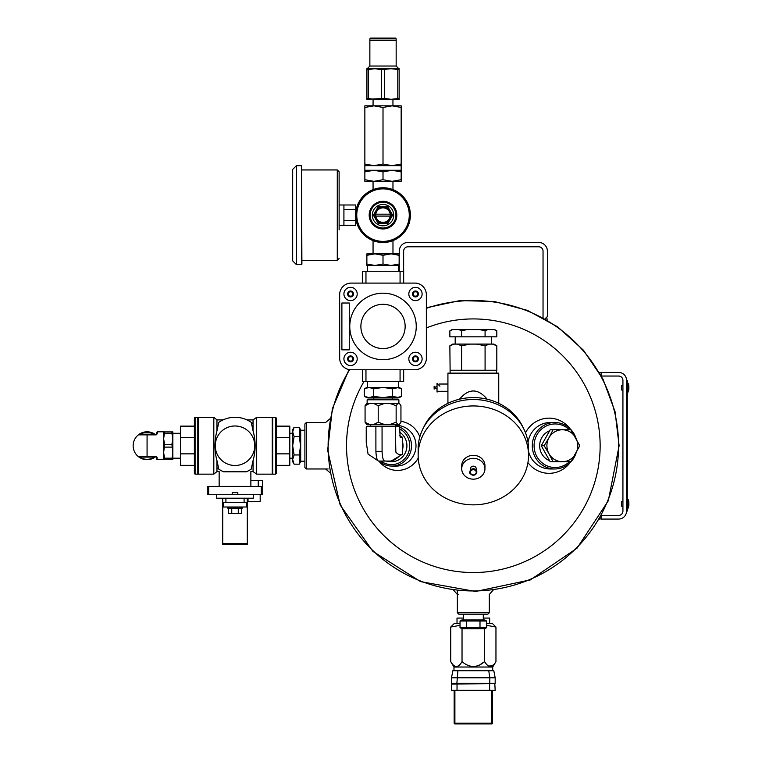 <?xml version="1.0" encoding="UTF-8"?>
<svg xmlns="http://www.w3.org/2000/svg" width="762" height="762" viewBox="0 0 762 762"><rect width="100%" height="100%" fill="white"/><g stroke="black" fill="none" stroke-linecap="round" stroke-linejoin="round"><path stroke-width="1.14" d="M399.278 251.146L399.278 271.262L399.278 251.146A8.715 8.715 0 0 1 407.994 242.44L538.686 242.44A8.715 8.715 0 0 1 547.392 251.146L547.392 316.497L545.059 318.84L546.773 317.116L547.164 320.05M403.641 251.146A4.353 4.353 0 0 1 407.994 246.793A4.353 4.353 0 0 0 403.641 251.146L403.641 271.262M407.994 246.793L538.686 246.793A4.353 4.353 0 0 1 543.039 251.146L543.039 317.716M538.686 246.793A4.353 4.353 0 0 1 543.039 251.146M407.994 242.44L538.686 242.44M489.309 612.734L487.861 614.182L458.819 614.182L457.362 612.734L489.309 612.734L489.309 594.446L491.823 591.607M457.362 590.95L457.362 612.734M306.343 468.973L304.895 467.525L304.895 423.958L306.343 422.51L306.343 468.973L328.127 468.973M399.621 428.844A18.879 18.231 90 0 1 407.099 455.495A18.879 18.231 90 0 1 380.838 461.058M399.621 432.159A15.973 15.431 90 0 1 405.689 451.98A15.973 15.431 90 0 1 387.696 461.22M395.592 425.777A20.326 19.641 90 0 1 397.173 426.168M399.621 427.063A20.326 19.641 90 0 1 411.099 449.837A20.326 19.641 90 0 1 391.868 466.068A20.326 19.641 90 0 1 378.962 461.058M426.349 308.343A145.209 145.209 0 0 1 618.553 445.741A145.209 145.209 0 0 1 433.826 585.473A145.209 145.209 0 0 1 349.634 369.684M527.933 462.582A27.584 26.641 90 0 0 569.947 462.839M569.947 428.644A27.584 26.641 90 0 0 525.494 432.816M528.523 451.495A23.231 22.441 90 0 0 550.259 468.973L554.746 468.973A23.231 22.441 90 0 0 576.034 453.104M576.034 438.369A23.231 22.441 90 0 0 554.746 422.51L550.259 422.51A23.231 22.441 90 0 0 528.037 442.474M395.592 425.406L396.364 425.406A20.326 19.641 90 0 1 415.995 445.741A20.326 19.641 90 0 1 396.364 466.068L391.868 466.068M400.945 421.31A24.679 23.841 90 0 1 419.833 436.883M418.233 458.057A24.679 23.841 90 0 1 378.885 461.058M330.517 419.529L330.775 418.157L325.593 422.51L306.343 422.51M325.593 468.973L330.775 473.326M454.6 589.731L453.009 589.521L457.362 594.446L458.153 594.551M492.071 589.731L493.662 589.521L489.309 594.446M493.643 589.521L492.843 589.626M549.516 430.825A16.012 15.459 90 0 0 539.658 445.741A16.012 15.459 90 0 0 549.516 460.658M554.069 461.705A16.012 15.459 90 0 0 556.184 461.705M556.184 429.768A16.012 15.459 90 0 0 554.069 429.768M569.433 429.768A21.784 21.041 90 0 0 546.706 425.777A21.784 21.041 90 0 0 534.086 445.741A21.784 21.041 90 0 0 546.706 465.706A21.784 21.041 90 0 0 569.433 461.705M554.746 422.51A23.231 22.441 90 0 0 532.305 445.741A23.231 22.441 90 0 0 554.746 468.973M601.142 518.855L599.294 519.093M600.504 516.979L601.142 517.617M601.142 372.628L599.294 372.38M600.504 374.494L601.142 373.856M601.351 515.436L618.563 515.436A4.353 4.353 0 0 0 622.925 511.083L622.925 380.39A4.353 4.353 0 0 0 618.563 376.037L601.351 376.037M627.278 506.73L626.554 506.73L626.554 511.083L626.554 380.39L627.278 380.39L627.278 511.083L626.554 511.083A7.982 7.982 0 0 1 618.563 519.074L601.142 519.074L601.142 515.826M627.278 384.753L626.554 384.753L626.554 380.39A7.982 7.982 0 0 0 618.563 372.408L601.142 372.408L601.142 375.647M622.925 389.982L621.468 389.982L621.468 385.334L622.925 385.334M628.107 392.049L628.86 385.782A10.963 10.963 0 0 0 628.107 383.267L628.107 392.049L627.774 383.048L627.278 391.906L628.107 392.049M622.925 506.149L621.468 506.149L621.468 501.501L622.925 501.501M628.107 508.216L628.86 501.948A10.963 10.963 0 0 0 628.107 499.434L628.107 508.216L627.774 499.215L627.278 508.073L628.107 508.216M383.01 187.757A27.365 27.365 0 0 1 406.718 228.81A27.365 27.365 0 0 1 359.312 228.81A27.365 27.365 0 0 1 383.01 187.757M383.01 188.871A26.26 26.26 0 0 1 405.755 228.257A26.26 26.26 0 0 1 360.274 228.257A26.26 26.26 0 0 1 383.01 188.871M383.01 228.962A13.83 13.83 0 0 0 394.992 208.216A13.83 13.83 0 0 0 371.037 208.216A13.83 13.83 0 0 0 383.01 228.962M375.809 216.084L390.211 216.084A7.268 7.268 0 0 1 375.809 216.084A7.268 7.268 0 0 1 383.01 207.864A7.268 7.268 0 0 1 390.211 214.17L375.809 214.17M390.211 216.084A7.268 7.268 0 0 0 390.211 214.17M375.78 210.95A8.353 8.353 0 0 1 390.249 210.95A8.353 8.353 0 0 1 383.01 223.485A8.353 8.353 0 0 1 375.78 210.95L373.37 215.132L378.19 223.485L387.839 223.485L392.659 215.132L387.839 206.778L378.19 206.778L375.78 210.95M383.01 202.216A12.906 12.906 0 0 1 394.192 221.58A12.906 12.906 0 0 1 371.837 221.58A12.906 12.906 0 0 1 383.01 202.216A12.906 12.906 0 0 1 394.192 221.58A12.906 12.906 0 0 1 371.837 221.58A12.906 12.906 0 0 1 383.01 202.216M395.421 38.1L370.599 38.1L369.865 38.833L396.164 38.833L395.421 38.1M396.164 66.027L396.164 40.462L369.865 40.462L369.865 66.027L367.17 68.713L398.85 68.713L396.164 66.027L369.865 66.027M366.874 98.393L374.942 99.327L391.077 99.327L384.381 98.393L366.874 99.327L366.874 68.713L374.942 68.713L381.648 69.647L391.077 68.713L399.145 68.713L399.145 69.647L391.077 68.713M399.145 98.393L391.077 99.327L399.145 99.327L399.145 69.647M369.865 38.833L369.865 40.281L396.164 40.281L396.164 38.833M366.874 69.647L374.942 68.713M368.246 98.393L368.246 69.647M384.381 98.393L384.381 69.647M381.648 98.393L381.648 69.647M397.783 98.393L397.783 69.647M401.164 164.04L401.164 107.452L392.087 105.823L383.01 107.452L373.932 105.823L364.865 107.452L364.865 164.04L373.932 165.659L383.01 164.04L392.087 165.659L401.164 164.04L401.164 165.659L364.865 165.659L364.865 164.04M383.01 107.452L383.01 164.04M383.01 171.888L373.932 170.269L401.164 170.269L401.164 171.888L392.087 170.269L383.01 171.888L383.01 179.718L373.932 181.337L364.865 179.718L364.865 181.337L392.087 181.337L383.01 179.718M364.865 171.888L364.865 170.269L373.932 170.269L364.865 171.888L364.865 179.718M364.865 107.452L364.865 105.823L373.932 105.823L373.056 105.823L373.075 99.327M401.164 107.452L401.164 105.823L392.087 105.823L392.963 105.823L392.954 99.327M401.164 171.888L401.164 181.337L392.087 181.337L392.973 181.337L392.954 189.633M401.164 179.718L392.087 181.337M373.932 105.823L392.087 105.823M373.066 189.633L373.056 181.337L373.942 181.337M402.374 369.77L400.069 369.808L400.069 381.61L362.36 381.61L362.36 369.77M403.67 283.093L403.67 271.262L400.069 271.262L400.069 283.054L402.374 283.093M400.069 271.262L362.36 271.262L362.36 283.093M363.645 283.093L365.96 283.054L365.96 271.262M350.368 369.77L414.766 369.77A11.62 11.62 0 0 0 426.349 359.073L426.349 294.675A11.62 11.62 0 0 0 415.661 283.093L351.253 283.093A11.62 11.62 0 0 0 339.671 293.789L339.671 358.188A11.62 11.62 0 0 0 350.368 369.77L414.766 369.77M403.67 369.77L403.67 381.61L400.069 381.61M365.96 381.61L365.96 369.808L363.645 369.77M349.263 303.009L349.263 349.853L341.89 349.853L341.89 303.009L349.263 303.009M343.919 293.97A6.639 6.639 0 0 0 350.558 300.609A6.639 6.639 0 0 0 357.197 293.97A6.639 6.639 0 0 1 347.234 299.723A6.639 6.639 0 0 1 347.234 288.227A6.639 6.639 0 0 1 357.197 293.97M343.919 358.892A6.639 6.639 0 0 0 350.558 365.531A6.639 6.639 0 0 0 357.197 358.892A6.639 6.639 0 0 1 347.234 364.636A6.639 6.639 0 0 1 347.234 353.139A6.639 6.639 0 0 1 357.197 358.892M408.832 358.892A6.639 6.639 0 0 0 415.471 365.531A6.639 6.639 0 0 0 422.11 358.892A6.639 6.639 0 0 1 412.147 364.636A6.639 6.639 0 0 1 412.147 353.139A6.639 6.639 0 0 1 422.11 358.892M408.832 293.97A6.639 6.639 0 0 0 415.471 300.609A6.639 6.639 0 0 0 422.11 293.97A6.639 6.639 0 0 1 412.147 299.723A6.639 6.639 0 0 1 412.147 288.227A6.639 6.639 0 0 1 422.11 293.97M349.768 326.431A33.242 33.242 0 0 0 399.631 355.225A33.242 33.242 0 0 0 399.631 297.647A33.242 33.242 0 0 0 349.768 326.431M415.661 283.093L351.253 283.093M426.349 359.073L426.349 294.675M418.424 358.892A2.953 2.953 0 0 1 413.995 361.445A2.953 2.953 0 0 1 413.995 356.33A2.953 2.953 0 0 1 418.424 358.892M412.975 358.892L414.223 356.73L416.719 356.73L417.957 358.892L416.719 361.045L414.223 361.045L412.975 358.892M418.424 293.97A2.953 2.953 0 0 1 413.995 296.532A2.953 2.953 0 0 1 413.995 291.417A2.953 2.953 0 0 1 418.424 293.97M412.975 293.97L414.223 291.817L416.719 291.817L417.957 293.97L416.719 296.132L414.223 296.132L412.975 293.97M353.501 293.97A2.953 2.953 0 0 1 349.082 296.532A2.953 2.953 0 0 1 349.082 291.417A2.953 2.953 0 0 1 353.501 293.97M348.063 293.97L349.31 291.817L351.796 291.817L353.044 293.97L351.796 296.132L349.31 296.132L348.063 293.97M353.501 358.892A2.953 2.953 0 0 1 349.082 361.445A2.953 2.953 0 0 1 349.082 356.33A2.953 2.953 0 0 1 353.501 358.892M348.063 358.892L349.31 356.73L351.796 356.73L353.044 358.892L351.796 361.045L349.31 361.045L348.063 358.892M405.146 326.431A22.127 22.127 0 0 1 383.01 348.558A22.127 22.127 0 0 1 360.883 326.431A22.127 22.127 0 0 1 383.01 304.305A22.127 22.127 0 0 1 405.146 326.431M366.236 426.987L369.056 426.168L367.294 426.168L366.236 426.987L366.236 442.227L368.065 454.104L378.476 461.058C377.076 460.486 376.218 457.248 375.904 451.352L375.885 426.168L382.057 426.168L382.076 451.352C382.286 457.248 383.153 460.477 384.667 461.058L391.163 461.058L399.44 456.124L402.336 454.285L402.498 449.837A15.488 14.964 -90 0 0 402.412 441.35L402.203 437.14L400.136 437.14L399.621 426.939L398.697 426.168L392.144 426.168L395.326 426.872L396.183 426.168M369.056 426.168L375.885 426.168M382.057 426.168L392.144 426.168M395.326 426.168L395.84 452.095C397.954 454.571 400.183 455.305 402.536 454.276M391.611 460.791A15.488 14.964 -90 0 0 398.85 456.476M385.934 461.058A15.488 14.964 -90 0 0 388.163 461.229A15.488 14.964 -90 0 0 390.392 461.058M366.703 424.453L365.074 422.234L369.532 424.453L373.751 424.453L378.209 422.234L378.209 405.717L384.296 403.498L390.058 403.498L396.145 405.717L397.774 403.498L399.659 403.793L400.945 405.717L400.945 422.234L399.317 424.453L397.774 424.453L396.145 422.234L396.145 405.717M378.209 422.234L384.296 424.453L390.058 424.453L396.145 422.234M365.074 422.234L365.074 405.717L369.532 403.498L373.751 403.498L378.209 405.717M366.703 403.498L365.074 405.717M366.36 403.793L369.532 403.498M373.751 403.498L384.296 403.498M390.058 403.498L397.774 403.498M390.058 424.453L397.774 424.453M373.751 424.453L384.296 424.453M366.36 424.158L369.532 424.453M367.132 399.802L367.856 399.078L398.164 399.078L398.888 399.802L367.132 399.802L367.132 403.498M399.631 435.502L402.203 437.14M402.498 449.837L402.412 441.35M378.476 461.058L384.667 461.058M553.06 429.768L548.973 437.75A15.973 15.431 -90 0 1 562.327 429.768A15.973 15.431 -90 0 1 575.691 437.75A15.973 15.431 -90 0 1 575.691 453.723A15.973 15.431 -90 0 1 562.327 461.705L570.871 461.705L579.777 445.741L570.871 429.768L550.183 429.768L541.277 445.741L550.183 461.705L562.327 461.705A15.973 15.431 -90 0 1 548.973 453.723L553.06 461.705M544.154 445.741L548.973 453.723A15.973 15.431 -90 0 1 548.973 437.75L544.154 445.741L541.277 445.741M339.119 228.962L339.119 201.301M343.919 220.599L355.721 220.599L355.721 225.276L343.919 225.276L343.919 204.988L339.49 204.988M355.721 220.599L355.721 217.132M355.721 213.122L355.721 209.655L343.919 209.655M355.721 209.655L355.721 204.988L343.919 204.988M339.119 229.895L339.119 171.793L337.28 169.945L301.904 169.945M301.533 165.706L301.904 264.185L296.37 264.557L296.37 165.706L301.533 165.706L301.533 264.557M296.37 165.706L292.684 169.393L292.684 260.861L296.37 264.557M486.651 621.02L484.832 619.973L461.848 619.973L460.029 621.02L460.029 627.64L486.651 627.64L486.651 621.02L479.993 621.02L479.993 627.64M460.029 621.02L466.687 621.02L466.687 627.64M466.687 621.02L479.993 621.02M463.382 614.182L463.382 619.973M486.651 627.64L484.832 628.688L461.848 628.688L460.029 627.64M374.942 253.86L366.874 253.86L366.874 255.299L374.942 253.86L383.01 255.299L391.077 253.86L374.942 253.86M399.145 253.86L391.077 253.86L399.145 255.299L399.145 253.86M373.056 240.621L373.056 253.86M366.874 264.033L374.942 265.471L399.145 265.471L399.145 264.033L391.077 265.471L383.01 264.033L374.942 265.471L366.874 265.471L366.874 255.299M383.01 264.033L383.01 255.299M399.145 264.033L399.145 255.299M367.522 265.471L367.522 271.262M391.077 265.471L398.507 265.471L398.507 271.262M299.304 436.521L300.533 445.741L299.304 454.952L299.304 464.172L300.685 461.41L300.685 430.063L299.304 427.311L299.304 436.521L294.103 436.521L292.675 445.741L292.675 429.778L294.103 427.311L292.675 431.911L294.103 436.521M304.895 461.229L300.685 461.229M299.304 454.952L294.103 454.952L292.675 459.562L294.103 464.172L292.675 461.705L292.675 459.562L294.103 464.172L299.304 464.172L300.533 459.562M292.675 459.562L292.675 445.741L294.103 454.952M299.304 427.311L294.103 427.311M289.808 433.292L292.675 433.292M228.467 508.168L228.467 513.436L241.544 513.436L241.544 508.168M216.722 494.69L216.722 498.215L225.914 498.215L225.914 502.329L244.097 502.329L244.097 498.215L225.914 498.215M232.191 494.69L237.83 494.69L237.83 492.643L232.191 492.643L232.191 494.69L207.274 494.69L207.274 486.394L262.747 486.394L262.747 494.69L261.29 494.69L261.29 486.394M237.83 494.69L261.29 494.69M249.041 470.497C251.45 471.916 251.45 471.916 249.041 470.497L246.44 471.802L223.58 471.802L220.98 470.497C218.561 471.916 218.561 471.916 220.98 470.497M223.58 471.802A28.461 28.461 0 0 1 218.789 469.125L216.96 460.629C214.312 450.723 214.312 440.798 216.96 430.854L218.789 422.358A28.461 28.461 0 0 1 251.231 422.358L253.06 430.854L253.06 419.9L256.689 417.319L256.689 474.155L272.272 474.155L272.272 417.319L256.689 417.319M220.542 421.234L219.437 421.91M246.44 471.802A28.461 28.461 0 0 0 251.231 469.125L253.06 460.629L253.06 471.583L256.689 474.155M253.06 460.629C255.822 450.723 255.822 440.798 253.06 430.854M276.292 465.344L289.808 465.344L289.808 426.139L276.292 426.139M276.292 437.617L289.808 437.617M276.292 453.857L289.808 453.857M276.292 418.043L276.292 473.44L275.568 474.164L275.568 417.309L276.292 418.043M275.568 474.164L272.701 474.164L272.701 417.309L275.568 417.309M194.367 465.344L180.48 465.344L180.48 426.139L194.367 426.139M180.48 437.617L194.367 437.617L194.367 453.857L180.48 453.857M195.091 417.319L194.367 418.043L194.367 473.431L195.091 474.155L197.806 474.155L197.806 417.319L195.091 417.319L195.091 474.155M198.244 417.319L198.244 474.155L213.817 474.155L213.817 417.319L198.244 417.319M216.96 460.629L216.96 471.583L213.817 474.155M213.817 417.319L216.96 419.9L216.96 430.854M215.255 445.741A19.745 19.745 0 0 1 244.878 428.635A19.745 19.745 0 0 1 244.878 462.839A19.745 19.745 0 0 1 215.255 445.741M253.06 423.729A28.461 28.461 0 0 0 251.231 422.358M216.96 467.744A28.461 28.461 0 0 0 218.789 469.125M244.097 498.215L253.289 498.215L253.289 494.69M247.298 498.215L247.298 502.329L244.097 502.329M247.298 502.329L247.298 544.544L222.723 544.544L222.723 502.329L225.914 502.329M222.723 502.329L222.723 498.215M223.495 502.329L223.495 507.006L246.526 507.006L246.526 502.329M227.752 507.006L227.752 508.168L242.268 508.168L242.268 507.006M231.743 513.436L231.743 508.168M238.277 513.436L238.277 508.168M258.251 486.394L258.251 480.498L262.395 480.498L262.395 486.394M258.251 480.498L250.869 480.498M248.021 498.215L248.021 501.453L260.185 501.453L260.185 494.69M479.679 329.575L494.633 329.575L496.814 330.832L496.814 336.833L485.08 336.833L485.08 330.832L479.679 329.575L466.992 329.575L461.601 330.832L461.601 336.833L485.08 336.833M452.561 329.575L449.866 330.832L452.037 329.575L466.992 329.575M496.814 330.832L494.119 329.575M487.775 329.575L485.08 330.832M449.866 330.832L449.866 336.833L461.601 336.833M461.601 330.832L458.905 329.575M491.49 336.833L491.49 344.091M476.479 344.091L493.909 344.091L496.814 345.767L496.814 370.227L485.08 370.227L485.08 345.767L476.479 344.091L470.202 344.091L461.601 345.767L461.601 370.227L485.08 370.227M454.162 344.091L449.866 345.767L452.771 344.091L470.202 344.091M461.601 370.227L450.104 370.227L450.104 373.132M498.748 403.317L498.748 373.132L447.923 373.132L447.923 391.287L437.036 391.287M487.194 399.212C477.955 388.239 468.716 388.239 459.486 399.212A53.731 48.149 0 0 1 473.335 397.583A53.731 48.149 0 0 1 487.194 399.212A53.731 48.149 0 0 1 523.123 427.634M423.558 427.634A53.731 48.149 0 0 1 459.486 399.212M418.157 455.4L418.157 448.961A55.178 49.454 0 0 1 473.335 399.507A55.178 49.454 0 0 1 528.523 448.961L528.523 455.4A55.178 49.454 0 0 1 473.335 504.854A55.178 49.454 0 0 1 418.157 455.4A55.178 49.454 0 0 1 473.335 405.946A55.178 49.454 0 0 1 528.523 455.4M484.956 468.754L484.956 465.744A11.62 10.411 180 0 0 473.335 455.333A11.62 10.411 180 0 0 461.724 465.744L461.724 468.754A11.62 10.411 180 0 0 473.335 479.165A11.62 10.411 180 0 0 484.956 468.754A11.62 10.411 180 0 0 473.335 458.343A11.62 10.411 180 0 0 461.724 468.754M476.24 470.03L476.24 468.754A2.905 2.6 180 0 0 470.43 468.754L470.43 470.03M473.335 475.231A3.629 3.258 180 0 0 473.335 468.725A3.629 3.258 180 0 0 473.335 475.231M447.923 384.029L438.96 384.029M439.941 386.201L437.036 383.296L437.036 392.011L438.96 391.287M434.13 387.658L434.13 386.201L434.13 387.658M449.866 345.767L450.104 370.227M496.814 345.767L492.509 344.091L496.814 345.767M489.375 344.091L485.08 345.767M461.601 345.767L457.305 344.091M486.651 623.649L492.557 623.649L495.957 627.05L486.651 625.335M453.971 670.712L453.971 667.026L450.723 661.606L450.723 627.05L454.123 623.649L460.029 623.649M483.298 618.077L489.661 618.077L489.661 623.649M463.382 618.077L457.019 618.077L457.019 623.649M450.723 627.05L460.029 625.335M450.723 661.606C454.485 668.074 458.257 668.074 462.029 661.606C469.573 668.064 477.107 668.064 484.642 661.606L479.412 665.121M484.642 628.688L484.642 661.606C488.404 668.064 492.176 668.064 495.957 661.606L495.957 627.05M493.376 665.083L488.652 666.198M462.029 661.606L462.029 628.688M492.7 670.712L492.7 667.026L453.971 667.026L492.7 667.026L495.957 661.606M457.905 670.712L456.876 683.295L451.495 683.295L451.495 677.761L452.857 670.712L493.805 670.712L495.176 677.761L489.795 677.761L488.766 670.712M451.495 677.761L489.795 677.761L489.795 683.295L495.176 683.295L495.176 677.761M456.876 683.295L489.795 683.295M455.381 683.295L491.29 683.295M489.642 690.296L451.495 690.296L451.495 684.028L494.805 683.657L489.642 683.657L489.642 690.296L495.176 690.296L494.805 683.657M455.381 683.657L451.866 683.657L457.029 683.657L457.029 690.296M454.895 723.9L454.895 723.167L454.162 723.167A0.733 0.733 0 0 0 454.895 723.9L491.776 723.9A0.733 0.733 0 0 0 492.519 723.167L492.519 690.296M454.162 723.167L454.162 690.296M392.325 396.269L392.325 388.839L399.145 387.401L401.65 388.839L396.983 387.401L401.65 388.839L401.65 396.269L396.983 397.707L401.65 396.269L399.145 397.707L392.325 396.269L383.01 397.707L373.694 396.269L369.037 397.707L396.983 397.707M364.379 388.839L369.037 387.401L366.874 387.401L364.379 388.839L364.379 396.269L369.037 397.707L366.874 397.707L364.379 396.269M392.325 388.839L383.01 387.401L369.037 387.401L373.694 388.839L373.694 396.269M396.983 387.401L383.01 387.401L373.694 388.839M171.907 444.351L172.86 438.826L172.86 459.572L171.907 459.572L172.86 452.657L171.907 444.351L164.592 444.351L163.64 438.826L164.592 431.911L163.64 431.911M171.907 458.181L164.592 458.181L163.64 452.657L164.592 444.351M163.64 459.572L164.592 459.572L164.592 458.181M164.592 433.292L171.907 433.292L172.86 438.826L172.86 431.911L164.592 431.911M171.907 447.123L164.592 447.123M171.907 459.572L164.592 459.572M171.907 433.292L171.907 431.911M157.296 433.721A0.552 0.476 180 0 0 156.743 434.197L156.743 432.349L156.191 434.75L147.076 434.873L156.191 434.873L157.296 433.721L157.296 431.797L163.64 431.797L163.64 459.677L157.105 459.677L157.105 457.41L156.372 456.648L138.627 456.733L156.372 456.648M155.81 434.873L154.143 433.721A13.945 13.945 0 0 0 140.018 433.721L138.351 434.873A13.945 13.945 0 0 0 138.398 456.648L139.446 457.41A13.945 13.945 0 0 0 154.705 457.41L155.81 456.609M138.694 434.75A0.552 0.552 0 0 0 138.351 434.873A0.552 0.552 0 0 1 138.694 434.75L147.076 434.75L138.694 434.75L140.294 434.197L140.018 433.721A13.945 13.945 0 0 0 138.351 434.873L147.076 434.873L147.076 456.648L138.398 456.648A13.945 13.945 0 0 0 139.446 457.41L138.627 456.733M155.029 434.283A13.945 13.945 0 0 0 154.143 433.721L153.857 434.197L155.458 434.75M156.724 456.981L156.743 459.315L157.105 457.41M156.191 434.873L156.743 434.197M154.705 457.41L155.458 456.733M426.349 327.955A126.806 126.806 0 0 1 600.142 445.741A126.806 126.806 0 0 1 440.112 568.119A126.806 126.806 0 0 1 363.941 381.61M383.01 204.435A10.697 10.697 0 0 1 392.278 220.475A10.697 10.697 0 0 1 373.751 220.475A10.697 10.697 0 0 1 383.01 204.435M375.904 451.352L382.076 451.352M339.119 258.47L337.28 260.309L337.28 169.945M208.721 494.69L208.721 486.394M247.298 503.349L246.526 503.349M223.495 503.349L222.723 503.349M247.298 543.516L222.723 543.516M473.335 474.907A2.905 2.6 180 0 0 475.85 471.002A2.905 2.6 180 0 0 470.821 471.002A2.905 2.6 180 0 0 473.335 474.907M492.519 723.167L454.895 723.167L454.895 690.296M491.776 723.9L491.776 690.296M139.646 457.095A13.573 13.573 0 0 0 154.505 457.095L139.646 457.095M153.857 434.197A13.392 13.392 0 0 0 140.294 434.197L153.857 434.197M453.571 590.15L454.857 591.607M426.349 307.753L459.915 300.599L494.195 301.476L527.39 310.363L557.708 326.869L583.425 350.196L602.971 379.105L615.086 411.775L619.106 445.741L608.295 500.815L576.996 548.221L530.381 579.882L475.631 591.483L420.538 581.606L372.951 551.421L340.176 505.025L327.65 450.313L332.346 408.746L349.053 369.589M628.86 385.782L628.869 389.477L628.498 386.21M628.86 501.948L628.869 505.635L628.498 502.368M401.164 170.269L401.164 165.659M364.865 170.269L364.865 165.659M395.135 461.229L388.163 461.229M395.592 426.168L395.592 424.453M370.437 426.168L370.437 424.453M398.888 399.802L398.888 403.498M343.919 225.276L339.49 225.276M337.28 260.309L301.904 260.309M483.298 614.182L483.298 619.973M392.973 240.621L392.973 253.86M304.895 430.244L300.685 430.244M289.808 458.191L292.675 458.191M246.945 419.9L253.06 419.9M250.869 486.394L250.869 471.583L253.06 471.583M216.96 419.9L223.076 419.9M216.96 471.583L219.151 471.583L219.151 486.394M455.19 336.833L455.19 344.091M496.576 370.227L496.576 373.132M447.923 403.317L447.923 391.287M469.706 471.973C469.192 473.145 470.402 474.259 473.335 475.307L475.498 474.659L476.964 471.973M437.036 386.201L434.521 387.658L437.036 389.106M434.13 389.106L434.13 386.201M367.522 381.61L367.522 387.401M398.507 381.61L398.507 387.401M392.23 399.078L392.23 397.707M373.79 399.078L373.79 397.707M172.86 458.191L180.48 458.191M172.86 433.292L180.48 433.292M157.296 431.797L156.743 432.349"/></g></svg>
